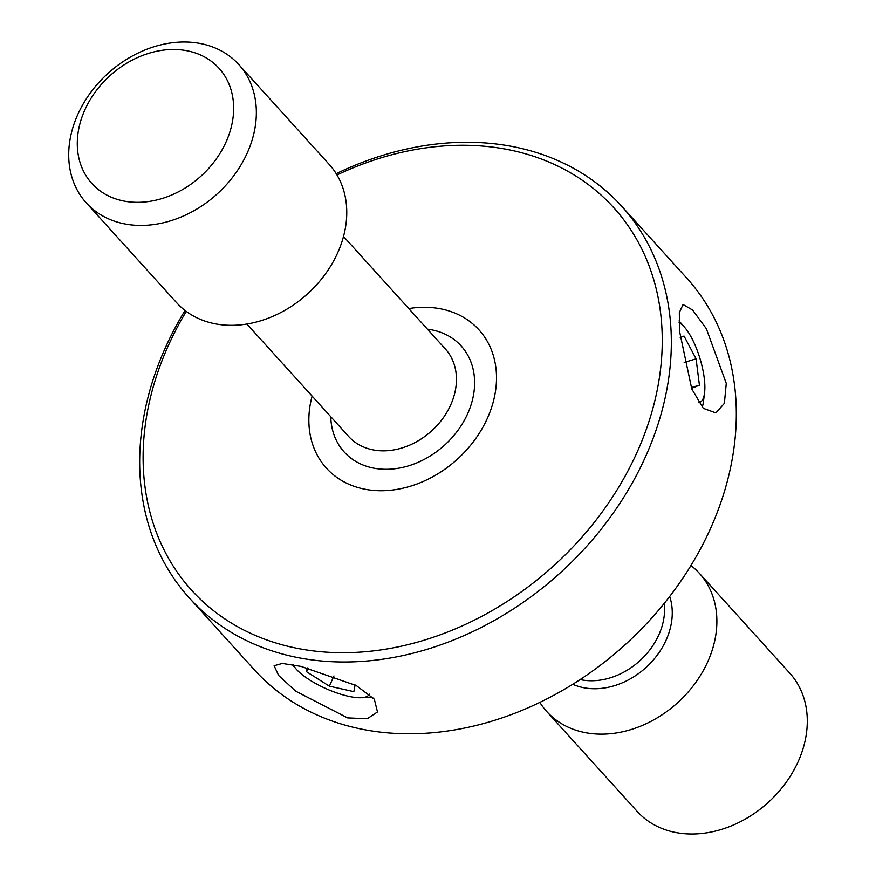 <?xml version="1.0" encoding="UTF-8"?>
<svg xmlns="http://www.w3.org/2000/svg" width="876" height="876" viewBox="0 0 876 876"><rect width="100%" height="100%" fill="white"/><g stroke="black" fill="none" stroke-linecap="round" stroke-linejoin="round"><path stroke-width="1.31" d="M539.802 702.333A102.952 81.315 -42.2 0 0 546.734 711.52L637.148 811.384A102.952 81.315 -42.2 0 0 798.288 761.332A102.952 81.315 -42.2 0 0 789.791 673.195L699.387 573.32A102.952 81.315 -42.2 0 0 690.934 565.524M546.734 711.52A102.952 81.315 -42.2 0 0 707.874 661.457A102.952 81.315 -42.2 0 0 699.387 573.32M312.108 396.094A102.952 81.315 -42.2 0 0 326.354 468.091A102.952 81.315 -42.2 0 0 487.505 418.027A102.952 81.315 -42.2 0 0 479.008 329.891A102.952 81.315 -42.2 0 0 408.785 308.571A102.952 81.315 137.8 0 1 479.008 329.891A102.952 81.315 137.8 0 1 487.505 418.027A102.952 81.315 137.8 0 1 326.354 468.091A102.952 81.315 137.8 0 1 312.108 396.094M86.209 202.805L176.613 302.68A102.952 81.315 -42.2 0 0 337.764 252.627A102.952 81.315 -42.2 0 0 329.267 164.48L238.852 64.616A102.952 81.315 -42.2 0 0 77.712 114.668A102.952 81.315 -42.2 0 0 86.209 202.805A102.952 81.315 -42.2 0 0 247.35 152.752A102.952 81.315 -42.2 0 0 238.852 64.616M84.786 110.037A85.793 67.77 -42.2 0 0 122.027 200.659A85.793 67.77 -42.2 0 0 226.15 141.781A85.793 67.77 -42.2 0 0 188.909 51.158A85.793 67.77 -42.2 0 0 84.786 110.037M189.249 597.881L254.237 669.669A291.708 230.399 -42.2 0 0 710.808 527.845A291.708 230.399 -42.2 0 0 686.751 278.119L621.763 206.331A291.708 230.399 137.8 0 1 645.82 456.067A291.708 230.399 137.8 0 1 189.249 597.881A291.708 230.399 137.8 0 1 165.192 348.155A291.708 230.399 137.8 0 1 185.066 310.476M186.281 311.396A284.842 224.979 -42.2 0 0 168.017 346.305A284.842 224.979 -42.2 0 0 291.675 647.156A284.842 224.979 -42.2 0 0 637.345 451.677A284.842 224.979 -42.2 0 0 602.502 196.366A284.842 224.979 -42.2 0 0 336.986 174.97M726.27 383.403L706.363 328.741L692.598 310.027L683.05 304.519L679.316 312.633L679.656 331.905L691.766 388.955L703.264 408.315L715.922 412.903L724.375 403.343L726.27 383.403M347.619 717.893L367.23 718.747L377.479 711.969L374.326 699.201L356.302 685.58L301.005 666.395L282.324 663.439L274.111 665.727L278.623 675.462L295.716 691.197L347.619 717.893M336.198 173.667A291.708 230.399 137.8 0 1 621.763 206.331M293.252 664.818A41.851 12.494 -155.9 0 0 296.121 669.012A41.851 12.494 -155.9 0 0 360.354 697.734A41.851 12.494 -155.9 0 0 363.168 697.548A41.851 12.494 -155.9 0 0 369.278 694.11M372.727 697.384A51.476 15.363 -155.9 0 0 372.76 697.384A51.476 15.363 -155.9 0 1 369.267 697.625L360.354 697.734M355.076 684.933L353.849 691.646L329.365 686.16L306.523 671.706L307.224 667.873M333.942 675.933L329.365 686.16M308.133 668.103L306.523 671.706M698.643 402.599A41.851 13.173 73.1 0 0 704.556 392.963A41.851 13.173 73.1 0 0 684.682 327.405A41.851 13.173 73.1 0 0 682.667 325.314A41.851 13.173 73.1 0 0 679.075 322.784M680.225 337.61L684.036 336.055L696.081 358.832L699.42 385.155L691.536 388.375M702.213 407.22A51.476 16.206 73.1 0 0 703.461 401.526L704.556 392.963M684.189 362.445L696.081 358.832M691.252 387.63L699.42 385.155M572.685 684.244A69.226 54.673 -42.2 0 0 666.209 639.885A69.226 54.673 -42.2 0 0 669.68 596.447M580.054 679.546A65.207 51.498 -42.2 0 0 658.894 634.728A65.207 51.498 -42.2 0 0 664.26 603.312M330.767 416.702A78.939 62.338 -42.2 0 0 387.696 469.273A78.939 62.338 -42.2 0 0 467.707 413.592A78.939 62.338 -42.2 0 0 427.444 329.179M246.835 324L348.692 436.511A65.207 51.498 -42.2 0 0 450.746 404.811A65.207 51.498 -42.2 0 0 445.369 348.987L343.512 236.476M296.121 669.012L292.332 664.654M684.682 327.405L679.031 320.912"/></g></svg>

